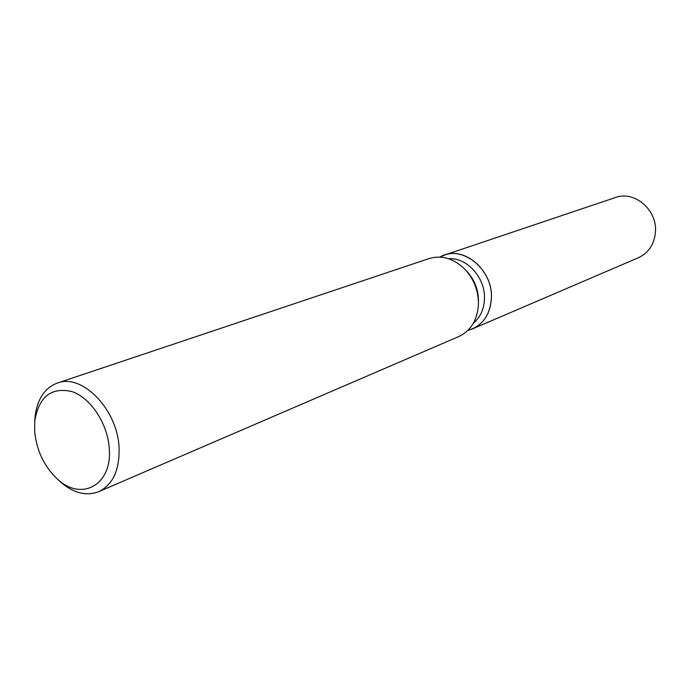<?xml version="1.0" encoding="UTF-8"?>
<svg xmlns="http://www.w3.org/2000/svg" width="690" height="690" viewBox="0 0 690 690"><rect width="100%" height="100%" fill="white"/><g stroke="black" fill="none" stroke-linecap="round" stroke-linejoin="round"><path stroke-width="1.03" d="M448.793 258.785C466.647 257.18 485.122 277.397 484.484 298.209C484.199 308.896 480.499 317.219 473.4 323.187M491.418 297.312C490.349 315.054 482.517 326.068 467.923 330.372L472.659 328.828C484.466 323.136 490.719 312.63 491.418 297.312C492.651 268.315 460.842 243.984 439.918 257.085L444.472 255.076C465.457 246.882 492.444 270.773 491.418 297.312M34.802 420.65L35.078 416.682C37.208 399.2 44.6 387.996 57.27 383.088L429.094 258.56C441.781 254.86 453.692 258.396 464.827 269.16C473.702 278.769 478.248 290.154 478.463 303.298L478.429 304.764C477.316 320.203 470.796 330.777 458.876 336.496L98.765 491.659C86.043 496.455 73.062 493.04 59.823 481.422L56.977 478.653M57.27 383.088C82.179 372.98 117.973 409.912 119.085 448.224C119.577 470.244 112.806 484.716 98.765 491.659M109.287 448.966C112.272 485.527 80.652 501.932 56.83 478.515C43.884 465.957 36.492 450.199 34.655 431.241L34.793 420.848C38.985 396.491 51.483 386.762 72.295 391.67C91.046 398.182 107.985 424.238 109.287 448.966M466.776 271.299C474.401 279.554 478.308 289.326 478.489 300.616M444.472 255.076L615.42 197.521C634.007 190.362 656.975 209.432 655.5 231.288C654.568 243.906 648.876 252.721 638.423 257.715L472.659 328.828M56.83 478.515L59.823 481.422M34.793 420.848L35.078 416.682"/></g></svg>
